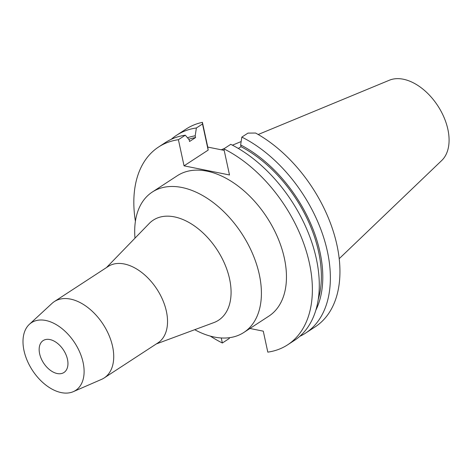 <?xml version="1.0" encoding="UTF-8"?>
<svg xmlns="http://www.w3.org/2000/svg" width="472" height="472" viewBox="0 0 472 472"><rect width="100%" height="100%" fill="white"/><g stroke="black" fill="none" stroke-linecap="round" stroke-linejoin="round"><path stroke-width="0.71" d="M339.209 258.685L441.727 160.504A48.256 30.102 -123.1 0 0 447.881 129.369A48.256 30.102 -123.1 0 0 389.353 80.228L258.19 134.508M224.188 150.379L207.757 147.075L202.411 122.348A118.094 73.679 -123.1 0 0 186.139 129.027L176.558 135.281A118.094 73.679 56.9 0 1 196.382 127.971L195.202 135.806L195.579 137.559L189.549 141.494L189.166 139.742L185.307 135.198L178.404 139.7A118.094 73.679 56.9 0 0 158.574 147.016L165.477 142.509A118.094 73.679 -123.1 0 1 185.307 135.198M305.62 333.09L315.202 326.836A118.094 73.679 -123.1 0 0 336.996 245.287A118.094 73.679 -123.1 0 0 255.582 133.033L247.965 133.104L241.835 137.104A118.094 73.679 56.9 0 1 327.415 251.535A118.094 73.679 56.9 0 1 305.62 333.09A118.094 73.679 56.9 0 1 299.82 336.306M249.942 328.477L263.276 331.161L267.807 352.136A118.094 73.679 56.9 0 0 287.637 344.82A118.094 73.679 56.9 0 0 309.431 263.27A118.094 73.679 56.9 0 0 223.852 148.839L229.504 174.97L184.05 165.837L208.164 150.108L207.757 147.075M221.268 337.964L222.359 342.996A118.094 73.679 56.9 0 1 210.317 336.111M135.405 221.291A118.094 73.679 56.9 0 1 158.574 147.016M184.05 165.837L178.404 139.7M243.847 332.453L268.898 316.11A83.809 52.286 -123.1 0 0 284.368 258.231A83.809 52.286 -123.1 0 0 238.932 186.694A83.809 52.286 -123.1 0 0 177.307 175.726L152.255 192.075A83.809 52.286 56.9 0 1 213.881 203.037A83.809 52.286 56.9 0 1 259.317 274.574A83.809 52.286 56.9 0 1 243.847 332.453A83.809 52.286 56.9 0 1 194.718 329.692M238.33 148.456L241.027 146.692L240.649 144.939L241.835 137.104M223.852 148.839L230.761 144.332A118.094 73.679 -123.1 0 1 316.34 258.762A118.094 73.679 -123.1 0 1 294.54 340.318L287.637 344.82M318.258 299.372A109.534 68.334 -123.1 0 0 318.635 251.924A109.534 68.334 -123.1 0 0 241.027 146.692M240.649 144.939A111.416 69.514 56.9 0 1 320.01 252.201A111.416 69.514 56.9 0 1 315.851 310.198M171.277 139.293A118.094 73.679 56.9 0 1 176.558 135.281M202.411 122.348L202.512 123.971L196.382 127.971M202.512 123.971L208.164 150.108M222.359 342.996L229.262 338.495L229.38 337.698M187.478 137.747A111.416 69.514 56.9 0 1 195.202 135.806M195.579 137.559A109.534 68.334 -123.1 0 0 188.765 139.264M134.992 238.153A83.809 52.286 56.9 0 1 152.255 192.075M106.477 267.571L149.205 223.492A59.755 37.282 56.9 0 1 194.092 225.699A59.755 37.282 56.9 0 1 229.587 278.97A59.755 37.282 -123.1 0 1 213.863 322.594L156.303 343.94M104.17 377.96L157.984 342.849A45.595 28.444 -123.1 0 0 166.398 311.361A45.595 28.444 -123.1 0 0 141.677 272.444A45.595 28.444 -123.1 0 0 108.153 266.479L54.345 301.584A45.595 28.444 56.9 0 1 87.869 307.555A45.595 28.444 56.9 0 1 112.59 346.472A45.595 28.444 56.9 0 1 104.17 377.96A45.595 28.444 56.9 0 1 101.527 379.382L73.302 391.66A40.421 25.217 56.9 0 1 24.001 350.602A40.421 25.217 56.9 0 1 29.37 324.323A40.421 25.217 56.9 0 1 59.619 326.819A40.421 25.217 56.9 0 1 83.101 362.484A40.421 25.217 56.9 0 1 73.302 391.66M29.37 324.323L51.979 303.431A45.595 28.444 56.9 0 1 54.345 301.584M39.63 353.746A19.045 11.883 -123.1 0 0 49.955 370.001A19.045 11.883 -123.1 0 0 63.962 372.496A19.045 11.883 -123.1 0 0 67.478 359.339A19.045 11.883 -123.1 0 0 57.153 343.085A19.045 11.883 -123.1 0 0 43.147 340.589A19.045 11.883 -123.1 0 0 39.63 353.746M241.162 141.553L232.413 145.175M224.359 148.509L221.262 149.789"/></g></svg>
